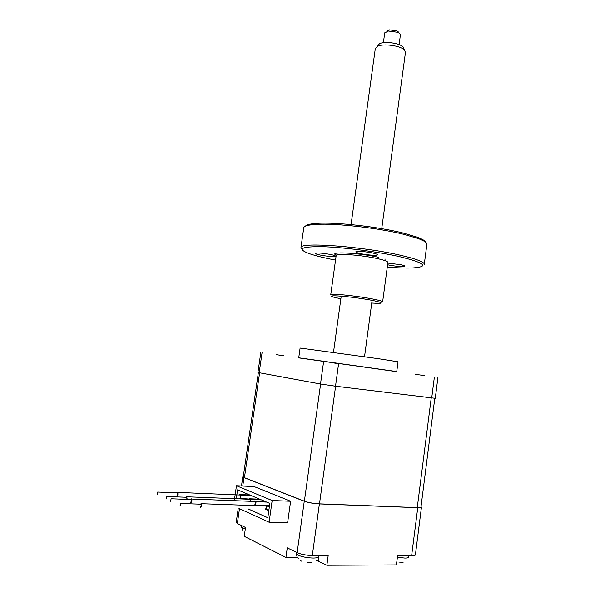 <?xml version="1.0" encoding="UTF-8"?>
<svg xmlns="http://www.w3.org/2000/svg" width="595" height="595" viewBox="0 0 595 595"><rect width="100%" height="100%" fill="white"/><g stroke="black" fill="none" stroke-linecap="round" stroke-linejoin="round"><path stroke-width="0.89" d="M415.481 374.315L424.22 375.557L415.481 374.315M331.162 362.6L339.968 363.85L331.162 362.6M276.147 354.665L283.882 355.758L276.147 354.665M378.45 358.703L398.04 361.805L396.746 371.667L298.72 357.885L300.111 348.053L378.45 358.703M398.881 562.096L403.113 562.305M396.761 371.57L298.735 357.781M260.818 352.515L257.925 372.485L320.504 383.998L335.513 386.2L435.272 398.3L437.913 377.49M243.266 476.796L244.433 477.681L304.38 501.191C308.507 502.604 313.543 503.496 319.493 503.853L417.266 507.609C419.728 507.691 420.97 507.498 420.985 507.029L434.781 398.315M300.52 560.728L301.665 561.167M307.154 562.349L311.668 562.572M421.453 507.215L415.414 554.763C415.384 555.403 414.12 555.73 411.628 555.745L397.594 555.715L396.411 564.915L326.871 565.25L328.18 555.574L312.316 555.544C306.313 555.351 301.256 554.391 297.15 552.666L287.273 547.854L285.942 557.426L297.56 557.433M421.029 506.643L421.461 507.111C421.446 507.58 420.211 507.773 417.749 507.691L319.389 503.92C313.439 503.563 308.396 502.671 304.268 501.25L243.995 477.606L242.812 476.811L243.318 476.424M326.871 565.25L315.826 560.103M290.62 501.25L287.623 522.685L269.104 522.231L272.175 500.521L290.62 501.25L254.139 486.591L236.468 485.736L234.326 500.507M272.175 500.521L236.468 485.736M236.297 498.573L237.569 489.834L269.84 503.43L267.817 517.732L248.115 508.874M268.821 510.636L267.051 509.863M239.22 508.584L269.104 522.231M285.942 557.426L244.248 536.318L245.519 527.482L237.346 523.496L236.215 522.343M176.96 495.672L177.146 495.843C178.165 495.375 178.411 494.229 177.89 492.4L177.697 492.236M249.253 499.049L239.74 498.35L240.804 496.966L240.462 495.047L239.435 494.534L249.774 494.981M157.422 494.497L157.816 491.946L157.422 494.497M177.228 495.3L177.749 492.891L177.265 492.876M240.551 498.699L241.057 495.233L239.718 495.018M241.057 495.233L251.417 495.665M258.423 499.131L258.49 498.647M187.142 499.25L186.741 496.602M249.573 499.264L250.971 499.488L250.733 501.131L250.361 499.302L249.29 498.766L259.762 499.183M166.176 498.974L166.57 496.364L166.176 498.974M186.867 499.242L186.8 497.279L186.287 497.256M250.971 499.488L261.465 499.897M190.631 502.388L190.846 502.574C191.917 502.113 192.17 500.938 191.612 499.041L191.397 498.855M266.634 502.076L256.081 501.674L255.567 505.252L254.705 504.872L255.82 503.459L255.456 501.488L254.363 500.938L264.894 501.347M170.683 501.28L171.085 498.64L170.683 501.28M190.928 502.016L191.464 499.54L190.936 499.517M255.567 505.252L264.79 505.579M256.081 501.674L254.638 501.459M200.225 507.096L200.448 507.297C201.556 506.843 201.824 505.638 201.244 503.697L201.013 503.496M268.918 509.93L265.184 509.446L266.337 508.011L265.95 505.995L264.812 505.423L269.535 505.594M179.995 506.033C180.746 505.713 180.94 504.857 180.553 503.482L179.995 506.033M200.53 506.724C201.311 506.404 201.497 505.564 201.088 504.203L200.522 504.181M266.077 509.833L266.59 506.189L269.438 506.286M266.59 506.189L265.087 505.966M381.745 228.673L405.448 52.442L404.444 49.987C400.569 45.622 383.12 43.242 377.431 46.306L375.281 48.716M399.208 44.64L400.435 34.198L398.062 32.338L388.245 31.007L384.705 33.008M386.869 31.29L389.554 29.854L396.999 30.866L398.806 32.286M377.565 46.246L379.439 43.725C384.452 41.01 399.728 43.093 403.142 46.953L403.886 47.957M373.117 253.113C366.624 251.611 355.907 250.822 355.825 251.826C355.743 252.287 357.231 252.868 360.295 253.567C366.743 255.039 377.327 255.828 377.475 254.824C377.572 254.37 376.122 253.805 373.117 253.113M305.413 226.204C306.462 224.694 310.605 223.735 317.849 223.318C336.599 222.113 377.862 226.732 402.822 232.965L416.872 237.055C422.234 239.026 425.18 240.767 425.708 242.277M424.317 264.061L426.838 244.612C427.478 242.931 424.48 240.863 417.854 238.424L403.499 234.266C377.974 227.915 335.729 223.177 316.6 224.382C308.812 224.821 304.543 225.869 303.807 227.535L303.718 228.16M302 249.35L300.973 247.438C300.356 241.897 363.255 246.508 400.718 255.307C417.11 259.137 424.956 262.231 424.25 264.582M387.271 267.103C397.81 267.936 406.378 268.219 412.982 267.936C429.456 266.716 425.031 262.968 399.684 256.69C377.505 251.663 343.144 247.237 322.304 246.68C301.315 246.508 296.771 248.755 308.686 253.425C313.535 255.158 320.177 256.921 328.626 258.713L335.535 260.112M382.645 301.784L387.88 262.559C388.119 261.547 384.675 260.238 377.557 258.632C361.961 255.076 336.205 253.106 336.197 255.367L330.746 294.666C330.634 293.246 356.412 295.841 372.135 298.898C379.32 300.289 382.816 301.293 382.63 301.918M371.749 303.041L377.78 303.376C383.797 303.331 381.596 302.275 371.168 300.192C351.586 296.407 322.527 294.213 334.182 297.284L340.861 298.802M331.095 254.593C322.81 253.061 317.559 252.644 315.335 253.329C315.276 253.76 316.793 254.31 319.879 254.987C328.083 256.505 333.304 256.914 335.535 256.229C335.61 255.813 334.13 255.27 331.095 254.593M387.59 264.745L388.431 264.939C394.418 266.285 404.645 267.081 404.741 266.188C404.823 265.809 403.544 265.325 400.904 264.73L387.806 263.094M245.319 528.873L242.648 527.914L241.481 526.724M318.325 555.552L318.169 556.741C318.094 557.582 316.443 558.013 313.215 558.051C307.258 557.872 302.23 556.913 298.147 555.187L296.533 553.543M408.906 555.737L408.735 557.061C408.698 557.716 407.419 558.058 404.905 558.073L397.393 557.299M431.71 397.988L434.38 377.007M335.513 386.2L338.592 363.701M320.504 383.998L323.613 361.589M259.167 372.767L262.075 352.701M319.493 503.853L335.602 386.207M417.266 507.609L431.226 397.929M244.433 477.681L259.606 372.849M304.38 501.191L320.608 384.013M319.389 503.92L312.316 555.544M304.268 501.25L297.15 552.666M417.749 507.691L411.628 555.745M319.069 555.559L318.31 561.1M243.995 477.606L242.767 486.041M239.488 508.703L237.346 523.496M336.331 255.196C327.28 251.291 358.48 252.689 378.532 257.293M241.644 525.593L241.466 526.858L242.961 530.829M296.689 552.443L296.511 553.729C296.615 556.176 297.247 557.656 298.4 558.184M243.251 476.893L258.356 372.604M242.812 476.811L241.481 485.981M238.268 508.145L236.193 522.477M177.89 492.4L240.462 495.047M157.95 492.065L177.749 492.891M186.949 496.78L250.361 499.302M166.712 496.49L186.8 497.279M191.612 499.041L255.456 501.488M171.226 498.774L191.464 499.54M201.244 503.697L265.95 505.995M180.553 503.482L201.088 504.203M372.106 300.371L364.534 356.688M389.554 29.854L388.245 31.007M396.999 30.866L398.062 32.338M384.734 32.807L383.381 42.691M375.333 48.344L351.08 224.59M341.233 296.139L333.498 352.337M379.439 43.725L377.431 46.306M403.142 46.953L404.444 49.987M416.872 237.055L417.854 238.424M385.099 258.996L384.883 260.595M300.973 247.438L303.807 227.535M317.849 223.318L316.6 224.382"/></g></svg>
